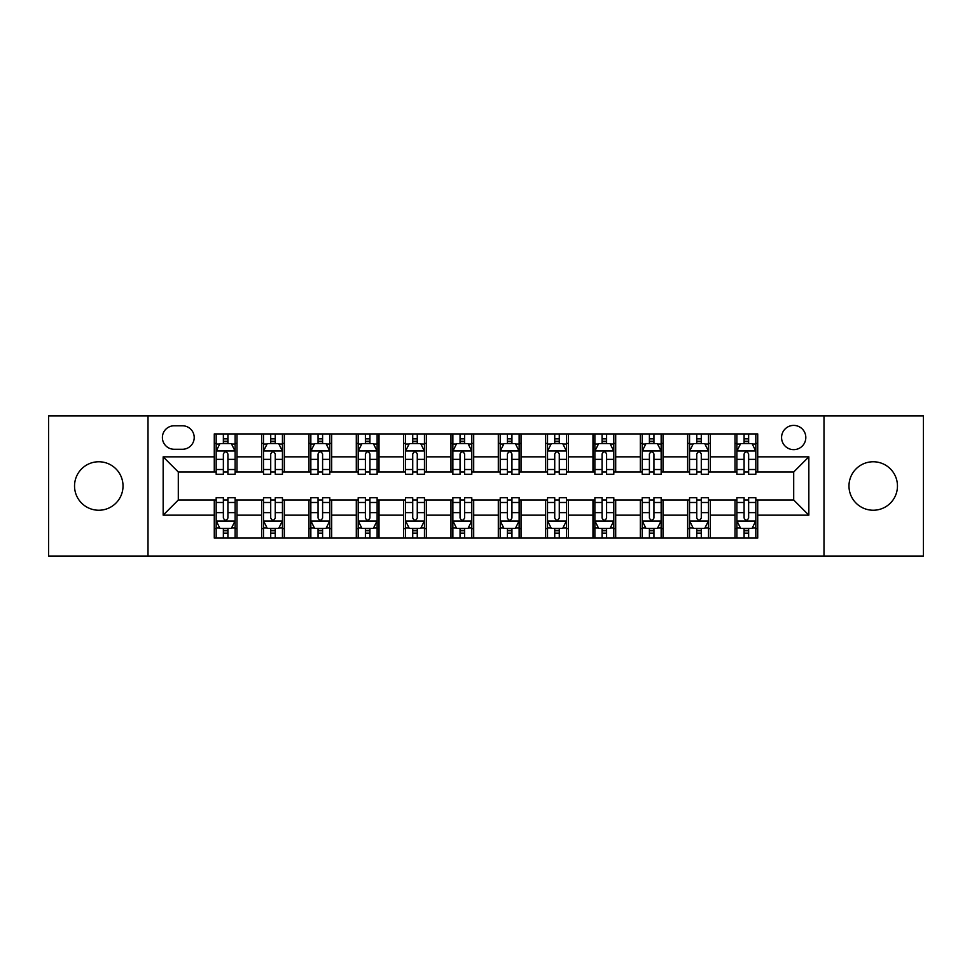 <?xml version="1.0" encoding="UTF-8"?>
<svg xmlns="http://www.w3.org/2000/svg" width="972" height="972" viewBox="0 0 972 972"><rect width="100%" height="100%" fill="white"/><g stroke="black" fill="none" stroke-linecap="round" stroke-linejoin="round"><path stroke-width="1.46" d="M873.221 461.761A24.239 24.239 0 0 0 848.981 486A24.239 24.239 0 0 0 873.221 510.239A24.239 24.239 0 0 0 897.46 486A24.239 24.239 0 0 0 873.221 461.761M98.779 461.761A24.239 24.239 0 0 0 74.54 486A24.239 24.239 0 0 0 98.779 510.239A24.239 24.239 0 0 0 123.019 486A24.239 24.239 0 0 0 98.779 461.761M793.699 425.408A12.114 12.114 0 0 0 781.573 437.522A12.114 12.114 0 0 0 793.699 449.647A12.114 12.114 0 0 0 805.812 437.522A12.114 12.114 0 0 0 793.699 425.408M823.989 556.057L923.4 556.057L923.4 415.943L823.989 415.943L823.989 556.057L148.011 556.057L148.011 415.943L48.6 415.943L48.6 556.057L148.011 556.057M174.134 449.271L182.469 449.271A11.737 11.737 0 0 0 194.206 437.522A11.737 11.737 0 0 0 182.469 425.785L174.134 425.785A11.737 11.737 0 0 0 162.397 437.522A11.737 11.737 0 0 0 174.134 449.271M823.989 415.943L148.011 415.943M214.277 515.16L163.162 515.16L163.162 456.84L214.277 456.84L214.277 471.991L178.301 471.991L178.301 500.009L214.277 500.009L214.277 538.075L757.723 538.075L757.723 500.009L793.699 500.009L793.699 471.991L757.723 471.991L757.723 456.84L808.838 456.84L808.838 515.16L757.723 515.16M757.723 456.84L757.723 433.925L214.277 433.925L214.277 456.84M735.002 433.925L735.002 471.991L736.885 471.991M744.09 471.991L748.634 471.991M755.827 471.991L757.723 471.991M735.002 471.991L708.491 471.991M687.654 433.925L687.654 471.991L689.549 471.991M696.742 471.991L701.286 471.991M687.654 471.991L661.154 471.991M640.317 433.925L640.317 471.991L642.213 471.991M649.405 471.991L653.949 471.991M640.317 471.991L613.806 471.991M592.981 433.925L592.981 471.991L594.876 471.991M602.069 471.991L606.613 471.991M592.981 471.991L566.469 471.991M545.644 433.925L545.644 471.991L547.54 471.991M554.733 471.991L559.277 471.991M545.644 471.991L519.133 471.991M498.308 433.925L498.308 471.991L500.203 471.991M507.396 471.991L511.94 471.991M498.308 471.991L471.797 471.991M450.972 433.925L450.972 471.991L452.867 471.991M460.06 471.991L464.604 471.991M450.972 471.991L424.46 471.991M403.635 433.925L403.635 471.991L405.531 471.991M412.723 471.991L417.267 471.991M403.635 471.991L377.124 471.991M356.299 433.925L356.299 471.991L358.194 471.991M365.387 471.991L369.931 471.991M356.299 471.991L329.787 471.991M308.962 433.925L308.962 471.991L310.846 471.991M318.051 471.991L322.595 471.991M308.962 471.991L282.451 471.991M261.614 433.925L261.614 471.991L263.509 471.991M270.714 471.991L275.258 471.991M261.614 471.991L235.115 471.991M214.277 471.991L216.173 471.991M223.366 471.991L227.91 471.991M214.277 500.009L216.173 500.009M223.366 500.009L227.91 500.009M235.115 500.009L236.998 500.009L236.998 538.075M263.509 500.009L236.998 500.009M270.714 500.009L275.258 500.009M282.451 500.009L284.346 500.009L284.346 538.075M310.846 500.009L284.346 500.009M318.051 500.009L322.595 500.009M329.787 500.009L331.683 500.009L331.683 538.075M358.194 500.009L331.683 500.009M365.387 500.009L369.931 500.009M377.124 500.009L379.019 500.009L379.019 538.075M405.531 500.009L379.019 500.009M412.723 500.009L417.267 500.009M424.46 500.009L426.356 500.009L426.356 538.075M452.867 500.009L426.356 500.009M460.06 500.009L464.604 500.009M471.797 500.009L473.692 500.009L473.692 538.075M500.203 500.009L473.692 500.009M507.396 500.009L511.94 500.009M519.133 500.009L521.028 500.009L521.028 538.075M547.54 500.009L521.028 500.009M554.733 500.009L559.277 500.009M566.469 500.009L568.365 500.009L568.365 538.075M594.876 500.009L568.365 500.009M602.069 500.009L606.613 500.009M613.806 500.009L615.701 500.009L615.701 538.075M642.213 500.009L615.701 500.009M649.405 500.009L653.949 500.009M661.154 500.009L663.038 500.009L663.038 538.075M689.549 500.009L663.038 500.009M696.742 500.009L701.286 500.009M708.491 500.009L710.386 500.009L710.386 538.075M736.885 500.009L710.386 500.009M744.09 500.009L748.634 500.009M755.827 500.009L757.723 500.009M236.998 433.925L236.998 471.991M214.277 443.402L216.173 443.402M223.366 443.402L227.91 443.402M235.115 443.402L236.998 443.402M214.277 528.598L216.173 528.598M223.366 528.598L227.91 528.598M235.115 528.598L236.998 528.598M261.614 500.009L261.614 538.075M284.346 433.925L284.346 471.991M261.614 443.402L263.509 443.402M270.714 443.402L275.258 443.402M282.451 443.402L284.346 443.402M261.614 528.598L263.509 528.598M270.714 528.598L275.258 528.598M282.451 528.598L284.346 528.598M308.962 500.009L308.962 538.075M308.962 528.598L310.846 528.598M318.051 528.598L322.595 528.598M329.787 528.598L331.683 528.598M331.683 433.925L331.683 471.991M308.962 443.402L310.846 443.402M318.051 443.402L322.595 443.402M329.787 443.402L331.683 443.402M356.299 500.009L356.299 538.075M356.299 528.598L358.194 528.598M365.387 528.598L369.931 528.598M377.124 528.598L379.019 528.598M379.019 433.925L379.019 471.991M356.299 443.402L358.194 443.402M365.387 443.402L369.931 443.402M377.124 443.402L379.019 443.402M403.635 500.009L403.635 538.075M403.635 528.598L405.531 528.598M412.723 528.598L417.267 528.598M424.46 528.598L426.356 528.598M426.356 433.925L426.356 471.991M403.635 443.402L405.531 443.402M412.723 443.402L417.267 443.402M424.46 443.402L426.356 443.402M450.972 500.009L450.972 538.075M450.972 528.598L452.867 528.598M460.06 528.598L464.604 528.598M471.797 528.598L473.692 528.598M473.692 433.925L473.692 471.991M450.972 443.402L452.867 443.402M460.06 443.402L464.604 443.402M471.797 443.402L473.692 443.402M498.308 500.009L498.308 538.075M498.308 528.598L500.203 528.598M507.396 528.598L511.94 528.598M519.133 528.598L521.028 528.598M521.028 433.925L521.028 471.991M498.308 443.402L500.203 443.402M507.396 443.402L511.94 443.402M519.133 443.402L521.028 443.402M545.644 500.009L545.644 538.075M545.644 528.598L547.54 528.598M554.733 528.598L559.277 528.598M566.469 528.598L568.365 528.598M568.365 433.925L568.365 471.991M545.644 443.402L547.54 443.402M554.733 443.402L559.277 443.402M566.469 443.402L568.365 443.402M592.981 500.009L592.981 538.075M592.981 528.598L594.876 528.598M602.069 528.598L606.613 528.598M613.806 528.598L615.701 528.598M615.701 433.925L615.701 471.991M592.981 443.402L594.876 443.402M602.069 443.402L606.613 443.402M613.806 443.402L615.701 443.402M640.317 500.009L640.317 538.075M640.317 528.598L642.213 528.598M649.405 528.598L653.949 528.598M661.154 528.598L663.038 528.598M663.038 433.925L663.038 471.991M640.317 443.402L642.213 443.402M649.405 443.402L653.949 443.402M661.154 443.402L663.038 443.402M687.654 500.009L687.654 538.075M687.654 528.598L689.549 528.598M696.742 528.598L701.286 528.598M708.491 528.598L710.386 528.598M710.386 433.925L710.386 471.991M687.654 443.402L689.549 443.402M696.742 443.402L701.286 443.402M708.491 443.402L710.386 443.402M735.002 500.009L735.002 538.075M735.002 528.598L736.885 528.598M744.09 528.598L748.634 528.598M755.827 528.598L757.723 528.598M735.002 443.402L736.885 443.402M744.09 443.402L748.634 443.402M755.827 443.402L757.723 443.402M178.301 471.991L163.162 456.84M178.301 500.009L163.162 515.16M808.838 456.84L793.699 471.991M808.838 515.16L793.699 500.009M227.91 438.846L223.366 438.846M235.115 469.512L227.91 469.512L227.91 474.263L235.115 474.263L235.115 451.154L231.324 443.584L219.964 443.584L216.173 451.154L216.173 474.263L223.366 474.263L223.366 469.512L216.173 469.512M216.173 451.154L216.173 433.925M235.115 451.154L235.115 433.925M223.366 443.584L223.366 433.925M227.91 433.925L227.91 443.584M227.91 469.512L227.91 453.997C226.403 451.081 224.884 451.081 223.366 453.997L223.366 469.512M223.366 533.154L227.91 533.154M216.173 502.488L223.366 502.488L223.366 497.737L216.173 497.737L216.173 520.846L219.964 528.416L231.324 528.416L235.115 520.846L235.115 497.737L227.91 497.737L227.91 502.488L235.115 502.488M235.115 520.846L235.115 538.075M216.173 520.846L216.173 538.075M227.91 528.416L227.91 538.075M223.366 538.075L223.366 528.416M223.366 502.488L223.366 518.003C224.884 520.919 226.403 520.919 227.91 518.003L227.91 502.488M275.258 438.846L270.714 438.846M282.451 469.512L275.258 469.512L275.258 474.263L282.451 474.263L282.451 451.154L278.66 443.584L267.3 443.584L263.509 451.154L263.509 474.263L270.714 474.263L270.714 469.512L263.509 469.512M263.509 451.154L263.509 433.925M282.451 451.154L282.451 433.925M270.714 443.584L270.714 433.925M275.258 433.925L275.258 443.584M275.258 469.512L275.258 453.997C273.74 451.081 272.221 451.081 270.714 453.997L270.714 469.512M322.595 438.846L318.051 438.846M329.787 469.512L322.595 469.512L322.595 474.263L329.787 474.263L329.787 451.154L325.997 443.584L314.636 443.584L310.846 451.154L310.846 474.263L318.051 474.263L318.051 469.512L310.846 469.512M310.846 451.154L310.846 433.925M329.787 451.154L329.787 433.925M318.051 443.584L318.051 433.925M322.595 433.925L322.595 443.584M322.595 469.512L322.595 453.997C321.076 451.081 319.557 451.081 318.051 453.997L318.051 469.512M369.931 438.846L365.387 438.846M377.124 469.512L369.931 469.512L369.931 474.263L377.124 474.263L377.124 451.154L373.333 443.584L361.973 443.584L358.194 451.154L358.194 474.263L365.387 474.263L365.387 469.512L358.194 469.512M358.194 451.154L358.194 433.925M377.124 451.154L377.124 433.925M365.387 443.584L365.387 433.925M369.931 433.925L369.931 443.584M369.931 469.512L369.931 453.997C368.412 451.081 366.906 451.081 365.387 453.997L365.387 469.512M270.714 533.154L275.258 533.154M263.509 502.488L270.714 502.488L270.714 497.737L263.509 497.737L263.509 520.846L267.3 528.416L278.66 528.416L282.451 520.846L282.451 497.737L275.258 497.737L275.258 502.488L282.451 502.488M282.451 520.846L282.451 538.075M263.509 520.846L263.509 538.075M275.258 528.416L275.258 538.075M270.714 538.075L270.714 528.416M270.714 502.488L270.714 518.003C272.221 520.919 273.74 520.919 275.258 518.003L275.258 502.488M318.051 533.154L322.595 533.154M310.846 502.488L318.051 502.488L318.051 497.737L310.846 497.737L310.846 520.846L314.636 528.416L325.997 528.416L329.787 520.846L329.787 497.737L322.595 497.737L322.595 502.488L329.787 502.488M329.787 520.846L329.787 538.075M310.846 520.846L310.846 538.075M322.595 528.416L322.595 538.075M318.051 538.075L318.051 528.416M318.051 502.488L318.051 518.003C319.557 520.919 321.076 520.919 322.595 518.003L322.595 502.488M365.387 533.154L369.931 533.154M358.194 502.488L365.387 502.488L365.387 497.737L358.194 497.737L358.194 520.846L361.973 528.416L373.333 528.416L377.124 520.846L377.124 497.737L369.931 497.737L369.931 502.488L377.124 502.488M377.124 520.846L377.124 538.075M358.194 520.846L358.194 538.075M369.931 528.416L369.931 538.075M365.387 538.075L365.387 528.416M365.387 502.488L365.387 518.003C366.894 520.919 368.412 520.919 369.931 518.003L369.931 502.488M417.267 438.846L412.723 438.846M424.46 469.512L417.267 469.512L417.267 474.263L424.46 474.263L424.46 451.154L420.669 443.584L409.309 443.584L405.531 451.154L405.531 474.263L412.723 474.263L412.723 469.512L405.531 469.512M405.531 451.154L405.531 433.925M424.46 451.154L424.46 433.925M412.723 443.584L412.723 433.925M417.267 433.925L417.267 443.584M417.267 469.512L417.267 453.997C415.749 451.081 414.242 451.081 412.723 453.997L412.723 469.512M412.723 533.154L417.267 533.154M405.531 502.488L412.723 502.488L412.723 497.737L405.531 497.737L405.531 520.846L409.309 528.416L420.669 528.416L424.46 520.846L424.46 497.737L417.267 497.737L417.267 502.488L424.46 502.488M424.46 520.846L424.46 538.075M405.531 520.846L405.531 538.075M417.267 528.416L417.267 538.075M412.723 538.075L412.723 528.416M412.723 502.488L412.723 518.003C414.23 520.919 415.749 520.919 417.267 518.003L417.267 502.488M464.604 438.846L460.06 438.846M471.797 469.512L464.604 469.512L464.604 474.263L471.797 474.263L471.797 451.154L468.006 443.584L456.646 443.584L452.867 451.154L452.867 474.263L460.06 474.263L460.06 469.512L452.867 469.512M452.867 451.154L452.867 433.925M471.797 451.154L471.797 433.925M460.06 443.584L460.06 433.925M464.604 433.925L464.604 443.584M464.604 469.512L464.604 453.997C463.085 451.081 461.579 451.081 460.06 453.997L460.06 469.512M511.94 438.846L507.396 438.846M519.133 469.512L511.94 469.512L511.94 474.263L519.133 474.263L519.133 451.154L515.354 443.584L503.994 443.584L500.203 451.154L500.203 474.263L507.396 474.263L507.396 469.512L500.203 469.512M500.203 451.154L500.203 433.925M519.133 451.154L519.133 433.925M507.396 443.584L507.396 433.925M511.94 433.925L511.94 443.584M511.94 469.512L511.94 453.997C510.434 451.081 508.915 451.081 507.396 453.997L507.396 469.512M559.277 438.846L554.733 438.846M566.469 469.512L559.277 469.512L559.277 474.263L566.469 474.263L566.469 451.154L562.691 443.584L551.331 443.584L547.54 451.154L547.54 474.263L554.733 474.263L554.733 469.512L547.54 469.512M547.54 451.154L547.54 433.925M566.469 451.154L566.469 433.925M554.733 443.584L554.733 433.925M559.277 433.925L559.277 443.584M559.277 469.512L559.277 453.997C557.77 451.081 556.251 451.081 554.733 453.997L554.733 469.512M606.613 438.846L602.069 438.846M613.806 469.512L606.613 469.512L606.613 474.263L613.806 474.263L613.806 451.154L610.027 443.584L598.667 443.584L594.876 451.154L594.876 474.263L602.069 474.263L602.069 469.512L594.876 469.512M594.876 451.154L594.876 433.925M613.806 451.154L613.806 433.925M602.069 443.584L602.069 433.925M606.613 433.925L606.613 443.584M606.613 469.512L606.613 453.997C605.106 451.081 603.588 451.081 602.069 453.997L602.069 469.512M653.949 438.846L649.405 438.846M661.154 469.512L653.949 469.512L653.949 474.263L661.154 474.263L661.154 451.154L657.364 443.584L646.003 443.584L642.213 451.154L642.213 474.263L649.405 474.263L649.405 469.512L642.213 469.512M642.213 451.154L642.213 433.925M661.154 451.154L661.154 433.925M649.405 443.584L649.405 433.925M653.949 433.925L653.949 443.584M653.949 469.512L653.949 453.997C652.443 451.081 650.924 451.081 649.405 453.997L649.405 469.512M460.06 533.154L464.604 533.154M452.867 502.488L460.06 502.488L460.06 497.737L452.867 497.737L452.867 520.846L456.646 528.416L468.006 528.416L471.797 520.846L471.797 497.737L464.604 497.737L464.604 502.488L471.797 502.488M471.797 520.846L471.797 538.075M452.867 520.846L452.867 538.075M464.604 528.416L464.604 538.075M460.06 538.075L460.06 528.416M460.06 502.488L460.06 518.003C461.566 520.919 463.085 520.919 464.604 518.003L464.604 502.488M507.396 533.154L511.94 533.154M500.203 502.488L507.396 502.488L507.396 497.737L500.203 497.737L500.203 520.846L503.994 528.416L515.354 528.416L519.133 520.846L519.133 497.737L511.94 497.737L511.94 502.488L519.133 502.488M519.133 520.846L519.133 538.075M500.203 520.846L500.203 538.075M511.94 528.416L511.94 538.075M507.396 538.075L507.396 528.416M507.396 502.488L507.396 518.003C508.915 520.919 510.422 520.919 511.94 518.003L511.94 502.488M554.733 533.154L559.277 533.154M547.54 502.488L554.733 502.488L554.733 497.737L547.54 497.737L547.54 520.846L551.331 528.416L562.691 528.416L566.469 520.846L566.469 497.737L559.277 497.737L559.277 502.488L566.469 502.488M566.469 520.846L566.469 538.075M547.54 520.846L547.54 538.075M559.277 528.416L559.277 538.075M554.733 538.075L554.733 528.416M554.733 502.488L554.733 518.003C556.251 520.919 557.758 520.919 559.277 518.003L559.277 502.488M602.069 533.154L606.613 533.154M594.876 502.488L602.069 502.488L602.069 497.737L594.876 497.737L594.876 520.846L598.667 528.416L610.027 528.416L613.806 520.846L613.806 497.737L606.613 497.737L606.613 502.488L613.806 502.488M613.806 520.846L613.806 538.075M594.876 520.846L594.876 538.075M606.613 528.416L606.613 538.075M602.069 538.075L602.069 528.416M602.069 502.488L602.069 518.003C603.588 520.919 605.094 520.919 606.613 518.003L606.613 502.488M649.405 533.154L653.949 533.154M642.213 502.488L649.405 502.488L649.405 497.737L642.213 497.737L642.213 520.846L646.003 528.416L657.364 528.416L661.154 520.846L661.154 497.737L653.949 497.737L653.949 502.488L661.154 502.488M661.154 520.846L661.154 538.075M642.213 520.846L642.213 538.075M653.949 528.416L653.949 538.075M649.405 538.075L649.405 528.416M649.405 502.488L649.405 518.003C650.924 520.919 652.443 520.919 653.949 518.003L653.949 502.488M701.286 438.846L696.742 438.846M708.491 469.512L701.286 469.512L701.286 474.263L708.491 474.263L708.491 451.154L704.7 443.584L693.34 443.584L689.549 451.154L689.549 474.263L696.742 474.263L696.742 469.512L689.549 469.512M689.549 451.154L689.549 433.925M708.491 451.154L708.491 433.925M696.742 443.584L696.742 433.925M701.286 433.925L701.286 443.584M701.286 469.512L701.286 453.997C699.779 451.081 698.261 451.081 696.742 453.997L696.742 469.512M696.742 533.154L701.286 533.154M689.549 502.488L696.742 502.488L696.742 497.737L689.549 497.737L689.549 520.846L693.34 528.416L704.7 528.416L708.491 520.846L708.491 497.737L701.286 497.737L701.286 502.488L708.491 502.488M708.491 520.846L708.491 538.075M689.549 520.846L689.549 538.075M701.286 528.416L701.286 538.075M696.742 538.075L696.742 528.416M696.742 502.488L696.742 518.003C698.261 520.919 699.779 520.919 701.286 518.003L701.286 502.488M748.634 438.846L744.09 438.846M755.827 469.512L748.634 469.512L748.634 474.263L755.827 474.263L755.827 451.154L752.036 443.584L740.676 443.584L736.885 451.154L736.885 474.263L744.09 474.263L744.09 469.512L736.885 469.512M736.885 451.154L736.885 433.925M755.827 451.154L755.827 433.925M744.09 443.584L744.09 433.925M748.634 433.925L748.634 443.584M748.634 469.512L748.634 453.997C747.116 451.081 745.597 451.081 744.09 453.997L744.09 469.512M744.09 533.154L748.634 533.154M736.885 502.488L744.09 502.488L744.09 497.737L736.885 497.737L736.885 520.846L740.676 528.416L752.036 528.416L755.827 520.846L755.827 497.737L748.634 497.737L748.634 502.488L755.827 502.488M755.827 520.846L755.827 538.075M736.885 520.846L736.885 538.075M748.634 528.416L748.634 538.075M744.09 538.075L744.09 528.416M744.09 502.488L744.09 518.003C745.597 520.919 747.116 520.919 748.634 518.003L748.634 502.488M261.614 515.16L236.998 515.16M261.614 456.84L236.998 456.84M308.962 456.84L284.346 456.84M308.962 515.16L284.346 515.16M356.299 456.84L331.683 456.84M356.299 515.16L331.683 515.16M403.635 456.84L379.019 456.84M403.635 515.16L379.019 515.16M450.972 456.84L426.356 456.84M450.972 515.16L426.356 515.16M498.308 456.84L473.692 456.84M498.308 515.16L473.692 515.16M545.644 456.84L521.028 456.84M545.644 515.16L521.028 515.16M592.981 456.84L568.365 456.84M592.981 515.16L568.365 515.16M640.317 456.84L615.701 456.84M640.317 515.16L615.701 515.16M687.654 456.84L663.038 456.84M687.654 515.16L663.038 515.16M735.002 456.84L710.386 456.84M735.002 515.16L710.386 515.16M235.017 450.972L216.27 450.972M216.173 444.034L219.733 444.034M231.555 444.034L235.115 444.034M223.366 459.355L216.173 459.355M235.115 459.355L227.91 459.355M227.91 441.264L223.366 441.264M216.27 521.028L235.017 521.028M235.115 527.966L231.555 527.966M219.733 527.966L216.173 527.966M227.91 512.645L235.115 512.645M216.173 512.645L223.366 512.645M223.366 530.736L227.91 530.736M282.354 450.972L263.606 450.972M263.509 444.034L267.069 444.034M278.891 444.034L282.451 444.034M270.714 459.355L263.509 459.355M282.451 459.355L275.258 459.355M275.258 441.264L270.714 441.264M329.69 450.972L310.943 450.972M310.846 444.034L314.406 444.034M326.228 444.034L329.787 444.034M318.051 459.355L310.846 459.355M329.787 459.355L322.595 459.355M322.595 441.264L318.051 441.264M377.027 450.972L358.279 450.972M358.194 444.034L361.754 444.034M373.564 444.034L377.124 444.034M365.387 459.355L358.194 459.355M377.124 459.355L369.931 459.355M369.931 441.264L365.387 441.264M263.606 521.028L282.354 521.028M282.451 527.966L278.891 527.966M267.069 527.966L263.509 527.966M275.258 512.645L282.451 512.645M263.509 512.645L270.714 512.645M270.714 530.736L275.258 530.736M310.943 521.028L329.69 521.028M329.787 527.966L326.228 527.966M314.406 527.966L310.846 527.966M322.595 512.645L329.787 512.645M310.846 512.645L318.051 512.645M318.051 530.736L322.595 530.736M358.279 521.028L377.027 521.028M377.124 527.966L373.564 527.966M361.754 527.966L358.194 527.966M369.931 512.645L377.124 512.645M358.194 512.645L365.387 512.645M365.387 530.736L369.931 530.736M424.363 450.972L405.616 450.972M405.531 444.034L409.091 444.034M420.9 444.034L424.46 444.034M412.723 459.355L405.531 459.355M424.46 459.355L417.267 459.355M417.267 441.264L412.723 441.264M405.616 521.028L424.363 521.028M424.46 527.966L420.9 527.966M409.091 527.966L405.531 527.966M417.267 512.645L424.46 512.645M405.531 512.645L412.723 512.645M412.723 530.736L417.267 530.736M471.699 450.972L452.964 450.972M452.867 444.034L456.427 444.034M468.237 444.034L471.797 444.034M460.06 459.355L452.867 459.355M471.797 459.355L464.604 459.355M464.604 441.264L460.06 441.264M519.036 450.972L500.301 450.972M500.203 444.034L503.763 444.034M515.573 444.034L519.133 444.034M507.396 459.355L500.203 459.355M519.133 459.355L511.94 459.355M511.94 441.264L507.396 441.264M566.384 450.972L547.637 450.972M547.54 444.034L551.1 444.034M562.91 444.034L566.469 444.034M554.733 459.355L547.54 459.355M566.469 459.355L559.277 459.355M559.277 441.264L554.733 441.264M613.721 450.972L594.973 450.972M594.876 444.034L598.436 444.034M610.246 444.034L613.806 444.034M602.069 459.355L594.876 459.355M613.806 459.355L606.613 459.355M606.613 441.264L602.069 441.264M661.057 450.972L642.31 450.972M642.213 444.034L645.773 444.034M657.594 444.034L661.154 444.034M649.405 459.355L642.213 459.355M661.154 459.355L653.949 459.355M653.949 441.264L649.405 441.264M452.964 521.028L471.699 521.028M471.797 527.966L468.237 527.966M456.427 527.966L452.867 527.966M464.604 512.645L471.797 512.645M452.867 512.645L460.06 512.645M460.06 530.736L464.604 530.736M500.301 521.028L519.036 521.028M519.133 527.966L515.573 527.966M503.763 527.966L500.203 527.966M511.94 512.645L519.133 512.645M500.203 512.645L507.396 512.645M507.396 530.736L511.94 530.736M547.637 521.028L566.384 521.028M566.469 527.966L562.91 527.966M551.1 527.966L547.54 527.966M559.277 512.645L566.469 512.645M547.54 512.645L554.733 512.645M554.733 530.736L559.277 530.736M594.973 521.028L613.721 521.028M613.806 527.966L610.246 527.966M598.436 527.966L594.876 527.966M606.613 512.645L613.806 512.645M594.876 512.645L602.069 512.645M602.069 530.736L606.613 530.736M642.31 521.028L661.057 521.028M661.154 527.966L657.594 527.966M645.773 527.966L642.213 527.966M653.949 512.645L661.154 512.645M642.213 512.645L649.405 512.645M649.405 530.736L653.949 530.736M708.394 450.972L689.646 450.972M689.549 444.034L693.109 444.034M704.931 444.034L708.491 444.034M696.742 459.355L689.549 459.355M708.491 459.355L701.286 459.355M701.286 441.264L696.742 441.264M689.646 521.028L708.394 521.028M708.491 527.966L704.931 527.966M693.109 527.966L689.549 527.966M701.286 512.645L708.491 512.645M689.549 512.645L696.742 512.645M696.742 530.736L701.286 530.736M755.73 450.972L736.983 450.972M736.885 444.034L740.445 444.034M752.267 444.034L755.827 444.034M744.09 459.355L736.885 459.355M755.827 459.355L748.634 459.355M748.634 441.264L744.09 441.264M736.983 521.028L755.73 521.028M755.827 527.966L752.267 527.966M740.445 527.966L736.885 527.966M748.634 512.645L755.827 512.645M736.885 512.645L744.09 512.645M744.09 530.736L748.634 530.736"/></g></svg>
